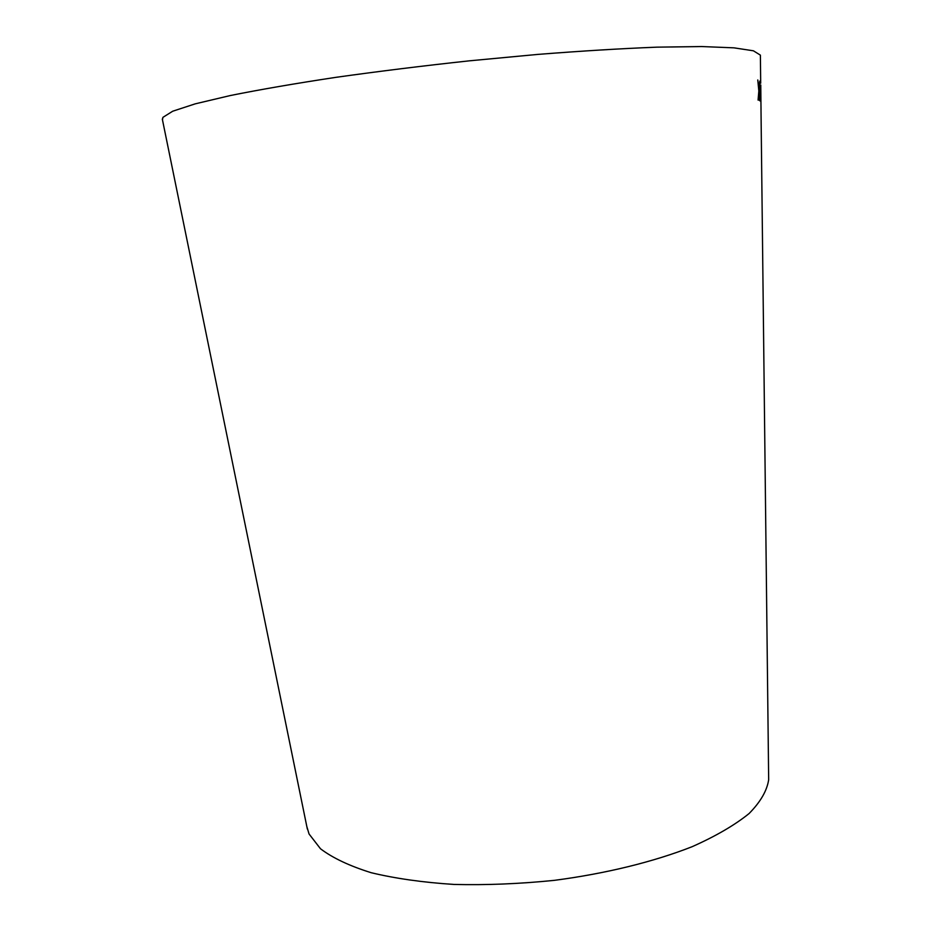 <?xml version="1.0" encoding="UTF-8"?>
<svg xmlns="http://www.w3.org/2000/svg" width="931" height="931" viewBox="0 0 931 931"><rect width="100%" height="100%" fill="white"/><g stroke="black" fill="none" stroke-linecap="round" stroke-linejoin="round"><path stroke-width="1.4" d="M162.483 119.866L162.89 117.376L172.689 111.231L195.207 103.853L230.574 95.486C260.296 89.527 295.371 83.476 335.8 77.354C378.545 71.35 423.198 65.822 469.736 60.794L537.99 54.394C581.933 50.949 621.617 48.54 657.042 47.155L701.671 46.55L733.954 47.842L753.412 50.798L760.383 55.138L760.394 55.965M306.811 826.46L309.057 833.99L320.508 848.781C332.67 857.986 349.567 865.97 371.178 872.708C395.314 878.515 422.907 882.425 453.979 884.438C486.459 885.218 519.94 883.856 554.422 880.342C605.813 873.615 653.783 861.792 692.164 846.686C715.799 836.154 734.768 825.11 749.071 813.554C760.487 801.963 767.028 790.687 768.669 779.736L768.645 777.106M757.776 79.961L758.835 90.982L758.078 100.059L759.091 93.566L759.975 100.885L759.265 91.005L759.789 81.055L759.021 88.398L757.776 79.961M759.999 89.434L760.615 93.368L759.999 89.434M760.685 85L761.046 109.707M760.999 108.555L760.767 84.989M760.301 93.03L759.999 89.702M759.021 88.398L757.787 80.113M758.311 100.141L759.091 93.566M759.661 100.711L759.265 91.005M758.951 91.017L759.789 81.055M768.669 779.736L760.988 108.322M760.697 83.231L760.383 55.138M307.335 829.032L162.308 119.063M760.93 103.306L760.755 88.189"/></g></svg>
